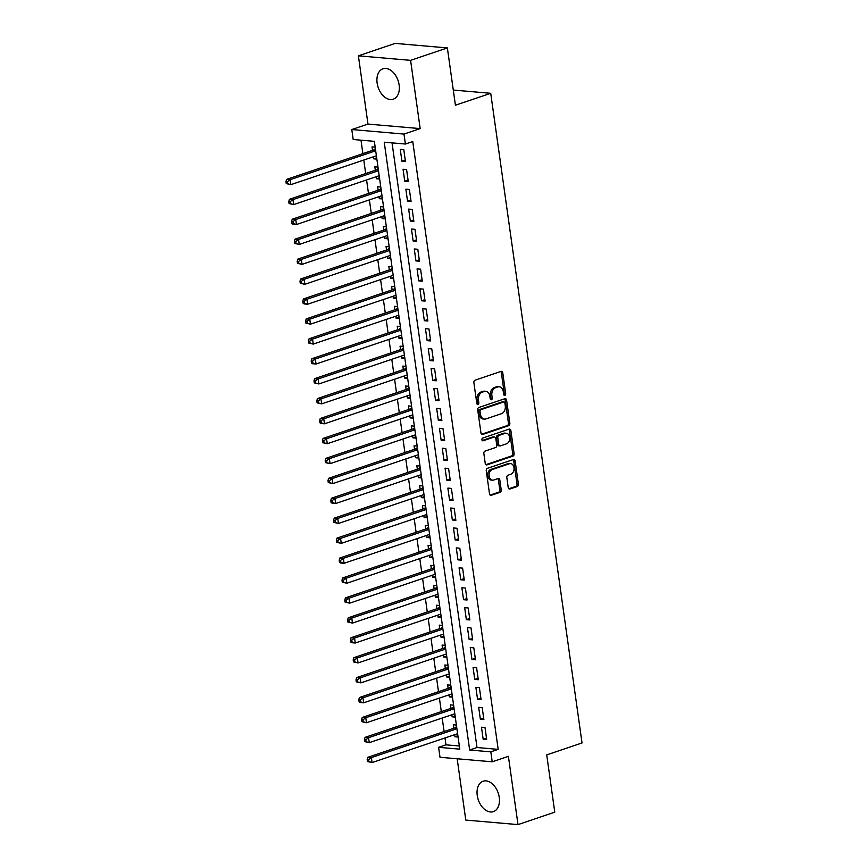 <?xml version="1.0" encoding="UTF-8"?>
<svg xmlns="http://www.w3.org/2000/svg" width="868" height="868" viewBox="0 0 868 868"><rect width="100%" height="100%" fill="white"/><g stroke="black" fill="none" stroke-linecap="round" stroke-linejoin="round"><path stroke-width="1.3" d="M504.861 395.374A1.411 1.031 95 0 0 505.686 393.66L502.767 372.882A2.018 1.465 95 0 0 501.498 371.352A2.018 1.465 95 0 0 501.042 371.406L475.056 380.184A2.018 1.465 95 0 0 473.885 382.636L476.803 403.414A1.411 1.031 95 0 0 478.832 402.73L478.452 400.039A6.467 4.687 95 0 1 482.185 392.227L484.355 391.49A6.467 4.687 95 0 1 485.798 391.316A6.467 4.687 95 0 1 489.856 396.188L490.236 398.879A1.411 1.031 95 0 0 492.254 398.195L491.874 395.504A6.467 4.687 95 0 1 495.617 387.692L497.787 386.954A6.467 4.687 95 0 1 499.219 386.781A6.467 4.687 95 0 1 503.288 391.652L503.668 394.343A1.411 1.031 95 0 0 504.861 395.374M503.885 394.962A1.411 1.031 95 0 0 504.275 393.54L501.357 372.752A2.018 1.465 95 0 0 500.738 371.515M477.02 404.032A1.411 1.031 95 0 0 477.422 402.611L477.042 399.92L478.452 400.039M490.453 399.497A1.411 1.031 95 0 0 490.843 398.076L490.463 395.385L491.874 395.504M499.252 797.388A16.047 10.524 -108.7 0 0 483.118 781.222A16.047 10.524 -108.7 0 0 477.248 795.479A16.047 10.524 -108.7 0 0 493.382 811.634A16.047 10.524 -108.7 0 0 499.252 797.388M399.128 84.945A16.047 10.524 -108.7 0 0 382.994 68.789A16.047 10.524 -108.7 0 0 377.124 83.035A16.047 10.524 -108.7 0 0 393.258 99.202A16.047 10.524 -108.7 0 0 399.128 84.945M508.214 487.523A2.018 1.465 95 0 0 509.483 489.042A2.018 1.465 95 0 0 509.928 488.988L517.219 486.525A2.018 1.465 95 0 0 518.391 484.084L515.147 461.006A2.018 1.465 95 0 0 513.878 459.476A2.018 1.465 95 0 0 513.433 459.53L487.436 468.308A2.018 1.465 95 0 0 486.264 470.76L489.509 493.838A2.018 1.465 95 0 0 490.778 495.357A2.018 1.465 95 0 0 491.234 495.303L500.044 492.33A2.018 1.465 95 0 0 501.205 489.888L499.816 480.004A2.018 1.465 95 0 0 498.547 478.485A2.018 1.465 95 0 0 498.102 478.539L493.729 480.015A5.403 3.917 95 0 1 492.536 480.167A5.403 3.917 95 0 1 489.075 475.273A5.403 3.917 95 0 1 492.264 469.545L509.375 463.772A5.403 3.917 95 0 1 510.579 463.62A5.403 3.917 95 0 1 514.04 468.514A5.403 3.917 95 0 1 510.84 474.232L507.997 475.197A2.018 1.465 95 0 0 506.825 477.639L508.214 487.523M490.821 751.851L492.221 761.811L440.011 757.287L438.611 747.315L459.78 749.149L374.358 141.343L353.189 139.509L351.79 129.538L404 134.073L405.399 144.034L384.231 142.2L469.653 750.006L490.821 751.851L498.178 749.366L412.756 141.549L405.399 144.034M447.367 47.924L410.586 60.348L358.386 55.823L395.157 43.4L447.367 47.924L455.418 105.223L490.724 93.299L582.027 742.965L546.721 754.889L554.771 812.177L518.001 824.6L508.398 756.343L492.221 761.811M358.386 55.823L367.978 124.081L420.177 128.605L410.586 60.348M420.177 128.605L404 134.073M508.67 425.689A2.018 1.465 95 0 0 509.841 423.248L506.597 400.17A2.018 1.465 95 0 0 505.328 398.64A2.018 1.465 95 0 0 504.883 398.694L478.886 407.472A2.018 1.465 95 0 0 477.715 409.924L480.959 433.002A2.018 1.465 95 0 0 482.228 434.532A2.018 1.465 95 0 0 482.684 434.467L508.67 425.689L507.259 425.57A2.018 1.465 95 0 0 508.431 423.128L505.187 400.039A2.018 1.465 95 0 0 504.568 398.803M510.872 430.582L514.116 453.671A2.018 1.465 95 0 1 512.945 456.112L486.959 464.89A2.018 1.465 95 0 1 486.503 464.944A2.018 1.465 95 0 1 485.234 463.414L483.856 453.541A2.018 1.465 95 0 1 485.017 451.1L495.563 447.541A2.018 1.465 95 0 0 496.724 445.089L495.812 438.535A2.018 1.465 95 0 0 494.543 437.016A2.018 1.465 95 0 0 494.087 437.071L483.118 440.781A1.411 1.031 95 0 1 482.727 438.036L509.158 429.118A2.018 1.465 95 0 1 509.603 429.063A2.018 1.465 95 0 1 510.872 430.582L509.462 430.463L512.706 453.541L514.116 453.671M457.176 758.773L465.791 820.076L518.001 824.6M454.648 734.697L454.94 736.758L457.892 735.749M456.394 725.073L453.259 724.791L453.747 728.285M451.848 714.765L452.141 716.827L455.092 715.829M453.595 705.141L450.459 704.87L450.948 708.353M449.049 694.834L449.342 696.895L452.293 695.897M450.796 685.21L447.66 684.939L448.148 688.422M446.25 674.913L446.543 676.964L449.494 675.966M447.996 665.279L444.861 665.007L445.349 668.501M443.45 654.982L443.732 657.043L446.694 656.045M445.197 645.358L442.062 645.087L442.55 648.57M440.651 635.05L440.933 637.112L443.895 636.114M442.387 625.427L439.251 625.155L439.75 628.638M437.841 615.13L438.134 617.181L441.096 616.182M439.588 605.495L436.452 605.224L436.94 608.718M435.042 595.198L435.335 597.26L438.297 596.251M436.788 585.575L433.653 585.303L434.141 588.786M432.242 575.267L432.535 577.328L435.486 576.33M433.989 565.643L430.853 565.372L431.342 568.855M429.443 555.336L429.736 557.397L432.687 556.399M431.19 545.712L428.054 545.44L428.542 548.934M426.644 535.415L426.937 537.466L429.888 536.467M428.391 525.78L425.255 525.509L425.743 529.003M423.844 515.484L424.126 517.545L427.089 516.547M425.591 505.86L422.456 505.588L422.944 509.071M421.045 495.552L421.327 497.614L424.289 496.615M422.781 485.928L419.645 485.657L420.145 489.14M418.246 475.631L418.528 477.682L421.49 476.684M419.982 465.997L416.846 465.725L417.345 469.219M415.436 455.7L415.729 457.761L418.691 456.763M417.183 446.076L414.047 445.805L414.535 449.288M412.636 435.769L412.929 437.83L415.88 436.832M414.383 426.145L411.248 425.873L411.736 429.356M409.837 415.837L410.13 417.899L413.081 416.9M411.584 406.213L408.448 405.942L408.936 409.436M407.038 395.916L407.331 397.967L410.282 396.969M408.785 386.293L405.649 386.01L406.137 389.504M404.238 375.985L404.531 378.047L407.483 377.048M405.985 366.361L402.85 366.09L403.338 369.573M401.439 356.054L401.721 358.115L404.683 357.117M403.186 346.43L400.05 346.158L400.539 349.641M398.64 336.133L398.922 338.184L401.884 337.185M400.376 326.498L397.24 326.227L397.739 329.721M395.841 316.202L396.123 318.263L399.085 317.265M397.577 306.578L394.441 306.306L394.929 309.789M393.03 296.27L393.323 298.332L396.285 297.333M394.777 286.646L391.642 286.375L392.13 289.858M390.231 276.349L390.524 278.4L393.475 277.402M391.978 266.715L388.842 266.443L389.331 269.937M387.432 256.418L387.725 258.469L390.676 257.471M389.179 246.794L386.043 246.512L386.531 250.006M384.632 236.487L384.925 238.548L387.877 237.55M386.379 226.863L383.244 226.591L383.732 230.074M381.833 216.555L382.115 218.617L385.077 217.618M383.58 206.931L380.444 206.66L380.933 210.143M379.034 196.635L379.316 198.685L382.278 197.687M380.77 187L377.634 186.728L378.133 190.222M376.235 176.703L376.517 178.765L379.479 177.766M377.971 167.079L374.835 166.808L375.334 170.291M405.464 161.589L403.783 149.632L400.256 149.329L401.938 161.285L405.464 161.589M408.264 181.52L406.582 169.553L403.056 169.249L404.738 181.206L408.264 181.52M411.063 201.441L409.381 189.484L405.855 189.181L407.537 201.137L411.063 201.441M413.862 221.373L412.191 209.416L408.654 209.112L410.336 221.069L413.862 221.373M416.673 241.304L414.991 229.347L411.465 229.033L413.135 240.989L416.673 241.304M419.472 261.225L417.79 249.268L414.264 248.964L415.946 260.921L419.472 261.225M422.271 281.156L420.589 269.199L417.063 268.896L418.745 280.852L422.271 281.156M425.07 301.087L423.389 289.131L419.862 288.827L421.544 300.784L425.07 301.087M427.87 321.008L426.188 309.051L422.662 308.748L424.344 320.704L427.87 321.008M430.669 340.94L428.987 328.983L425.461 328.679L427.143 340.636L430.669 340.94M433.468 360.871L431.797 348.914L428.26 348.611L429.942 360.567L433.468 360.871M436.279 380.802L434.597 368.846L431.07 368.531L432.741 380.488L436.279 380.802M439.078 400.723L437.396 388.766L433.87 388.463L435.552 400.419L439.078 400.723M441.877 420.654L440.195 408.698L436.669 408.394L438.351 420.351L441.877 420.654M444.676 440.586L442.995 428.629L439.468 428.315L441.15 440.282L444.676 440.586M447.476 460.507L445.794 448.55L442.268 448.246L443.949 460.203L447.476 460.507M450.275 480.438L448.593 468.481L445.067 468.178L446.749 480.134L450.275 480.438M453.074 500.369L451.393 488.413L447.866 488.109L449.548 500.066L453.074 500.369M455.874 520.301L454.203 508.344L450.666 508.03L452.347 519.986L455.874 520.301M458.684 540.221L457.002 528.265L453.476 527.961L455.147 539.918L458.684 540.221M461.483 560.153L459.801 548.196L456.275 547.892L457.957 559.849L461.483 560.153M464.282 580.084L462.601 568.128L459.074 567.813L460.756 579.77L464.282 580.084M467.082 600.005L465.4 588.048L461.874 587.745L463.555 599.701L467.082 600.005M469.881 619.936L468.199 607.98L464.673 607.676L466.355 619.633L469.881 619.936M472.68 639.868L470.999 627.911L467.472 627.607L469.154 639.564L472.68 639.868M475.48 659.799L473.809 647.832L470.272 647.528L471.953 659.485L475.48 659.799M478.29 679.72L476.608 667.763L473.082 667.459L474.753 679.416L478.29 679.72M481.089 699.651L479.407 687.695L475.881 687.391L477.563 699.348L481.089 699.651M483.888 719.583L482.207 707.626L478.68 707.311L480.362 719.268L483.888 719.583M392.032 142.873L477.009 747.522L498.178 749.366M481.48 727.243L483.161 739.2L486.688 739.503L485.006 727.547L481.48 727.243M360.99 140.182L362.878 153.625M363.779 160.037L365.678 173.546M366.578 179.958L368.488 193.477M369.388 199.89L371.287 213.409M372.188 219.821L374.086 233.329M374.987 239.742L376.886 253.261M377.786 259.673L379.685 273.192M380.585 279.604L382.484 293.124M383.385 299.536L385.284 313.044M386.184 319.457L388.083 332.976M388.994 339.388L390.893 352.907M391.793 359.319L393.692 372.828M394.593 379.24L396.492 392.759M397.392 399.171L399.291 412.691M400.191 419.103L402.09 432.622M402.991 439.034L404.889 452.543M405.79 458.955L407.689 472.474M408.589 478.886L410.499 492.406M411.399 498.818L413.298 512.326M414.199 518.739L416.097 532.258M416.998 538.67L418.897 552.189M419.797 558.601L421.696 572.12M422.597 578.522L424.495 592.041M425.396 598.453L427.295 611.973M428.195 618.385L430.094 631.904M431.005 638.316L432.904 651.825M433.805 658.237L435.703 671.756M436.604 678.168L438.503 691.688M439.403 698.1L441.302 711.608M442.203 718.02L444.101 731.54M445.002 737.952L445.968 744.831L459.335 745.992M375.171 147.148L372.036 146.876L372.524 150.359M373.424 156.772L373.717 158.833L376.853 159.104M376.517 178.765L379.652 179.036M379.316 198.685L382.452 198.956M382.115 218.617L385.251 218.888M384.925 238.548L388.061 238.819M387.725 258.469L390.86 258.751M390.524 278.4L393.66 278.671M393.323 298.332L396.459 298.603M396.123 318.263L399.258 318.534M398.922 338.184L402.058 338.455M401.721 358.115L404.857 358.386M404.531 378.047L407.667 378.318M407.331 397.967L410.466 398.249M410.13 417.899L413.266 418.17M412.929 437.83L416.065 438.101M415.729 457.761L418.864 458.033M418.528 477.682L421.664 477.953M421.327 497.614L424.463 497.885M424.126 517.545L427.262 517.816M426.937 537.466L430.072 537.737M429.736 557.397L432.872 557.668M432.535 577.328L435.671 577.6M435.335 597.26L438.47 597.531M438.134 617.181L441.269 617.452M440.933 637.112L444.069 637.383M443.732 657.043L446.868 657.315M446.543 676.964L449.678 677.235M449.342 696.895L452.478 697.167M452.141 716.827L455.277 717.098M454.94 736.758L458.076 737.03M490.724 93.299L453.28 90.055M445.968 744.831L438.611 747.315M367.978 124.081L351.79 129.538M477.009 747.522L469.653 750.006M373.717 158.833L376.679 157.835M401.938 161.285L405.269 160.157M404.738 181.206L408.069 180.088M407.537 201.137L410.868 200.009M410.336 221.069L413.667 219.94M413.135 240.989L416.466 239.872M415.946 260.921L419.266 259.803M418.745 280.852L422.065 279.724M421.544 300.784L424.864 299.655M424.344 320.704L427.674 319.587M427.143 340.636L430.474 339.507M429.942 360.567L433.273 359.439M432.741 380.488L436.072 379.37M435.552 400.419L438.872 399.302M438.351 420.351L441.671 419.222M441.15 440.282L444.47 439.154M443.949 460.203L447.28 459.085M446.749 480.134L450.08 479.006M449.548 500.066L452.879 498.937M452.347 519.986L455.678 518.869M455.147 539.918L458.478 538.8M457.957 559.849L461.277 558.721M460.756 579.77L464.076 578.652M463.555 599.701L466.875 598.584M466.355 619.633L469.686 618.504M469.154 639.564L472.485 638.436M471.953 659.485L475.284 658.367M474.753 679.416L478.084 678.288M477.563 699.348L480.883 698.219M480.362 719.268L483.682 718.151M483.161 739.2L486.481 738.082M499.219 386.781L497.809 386.651A6.467 4.687 95 0 0 496.377 386.835L497.787 386.954M490.463 395.385A6.467 4.687 95 0 1 494.207 387.562L496.377 386.835M485.798 391.316L484.387 391.186A6.467 4.687 95 0 0 482.944 391.37L484.355 391.49M477.042 399.92A6.467 4.687 95 0 1 480.774 392.097L482.944 391.37M481.577 434.239L507.259 425.57M504.883 403.002A1.411 1.031 95 0 0 503.679 401.971L480.861 409.674A1.411 1.031 95 0 0 480.047 411.389L480.438 414.22A6.467 4.687 95 0 0 484.507 419.103A6.467 4.687 95 0 0 485.939 418.929L501.541 413.656A6.467 4.687 95 0 0 505.274 405.833L504.883 403.002M502.887 401.906A1.411 1.031 95 0 0 502.268 401.851L503.679 401.971M484.507 419.103L483.096 418.984A6.467 4.687 95 0 1 479.027 414.101L478.637 411.269A1.411 1.031 95 0 1 479.451 409.555L502.268 401.851M485.852 464.662L511.534 455.982A2.018 1.465 95 0 0 512.706 453.541M494.543 437.016L493.132 436.897A2.018 1.465 95 0 0 492.677 436.951L482.217 440.488M506.5 443.841A5.403 3.917 95 0 0 509.69 438.123A5.403 3.917 95 0 0 506.228 433.23A5.403 3.917 95 0 0 505.024 433.382L499.002 435.411A2.018 1.465 95 0 0 497.831 437.863L498.753 444.416A2.018 1.465 95 0 0 500.022 445.935A2.018 1.465 95 0 0 500.467 445.881L506.5 443.841M506.228 433.23L504.818 433.11A5.403 3.917 95 0 0 503.614 433.251L505.024 433.382M500.022 445.935L498.612 445.816A2.018 1.465 95 0 1 497.342 444.286L496.42 437.732A2.018 1.465 95 0 1 497.592 435.291L503.614 433.251M509.462 430.463A2.018 1.465 95 0 0 508.843 429.215M510.579 463.62L509.169 463.501A5.403 3.917 95 0 0 507.964 463.653L509.375 463.772M492.536 480.167L491.125 480.047A5.403 3.917 95 0 1 487.653 475.154A5.403 3.917 95 0 1 490.854 469.425L507.964 463.653M490.127 495.075L498.633 492.21A2.018 1.465 95 0 0 499.794 489.769L498.406 479.885A2.018 1.465 95 0 0 497.787 478.648M508.832 488.76L515.809 486.406A2.018 1.465 95 0 0 516.981 483.964L513.737 460.875A2.018 1.465 95 0 0 513.118 459.639M375.367 148.547L374.238 149.632A2.061 1.497 -85 0 1 373.707 149.969L286.624 179.383L290.151 179.687L290.845 184.667L376.386 155.773M375.681 150.793L290.151 179.687L287.384 181.737L285.973 181.607L286.256 183.604L287.666 183.723L287.384 181.737M287.666 183.723L290.845 184.667L286.256 183.604M285.973 181.607L286.624 179.383M378.177 168.479L377.037 169.564A2.061 1.497 -85 0 1 376.506 169.889L289.424 199.304L292.95 199.607L293.644 204.598L379.186 175.705M378.491 170.725L292.95 199.607L290.183 201.658L288.773 201.539L289.055 203.535L290.465 203.654L290.183 201.658M290.465 203.654L293.644 204.598L289.055 203.535M288.773 201.539L289.424 199.304M380.976 188.41L379.837 189.495A2.061 1.497 -85 0 1 379.305 189.821L292.223 219.235L295.749 219.539L296.455 224.519L381.985 195.636M381.291 190.645L295.749 219.539L292.993 221.59L291.583 221.47L291.854 223.456L293.265 223.586L292.993 221.59M293.265 223.586L296.455 224.519L292.917 224.215L291.854 223.456M291.583 221.47L292.223 219.235M383.775 208.331L382.636 209.416A2.061 1.497 -85 0 1 382.104 209.752L295.022 239.167L298.549 239.47L299.254 244.451L384.784 215.557M384.09 210.577L298.549 239.47L295.793 241.521L294.382 241.391L294.653 243.387L296.075 243.507L295.793 241.521M296.075 243.507L299.254 244.451L294.653 243.387M294.382 241.391L295.022 239.167M386.575 228.262L385.435 229.347A2.061 1.497 -85 0 1 384.904 229.684L297.822 259.087L301.348 259.402L302.053 264.382L387.595 235.488M386.889 230.508L301.348 259.402L298.592 261.442L297.181 261.322L297.464 263.319L298.874 263.438L298.592 261.442M298.874 263.438L302.053 264.382L297.464 263.319M297.181 261.322L297.822 259.087M389.374 248.194L388.235 249.279A2.061 1.497 -85 0 1 387.714 249.604L300.621 279.019L304.147 279.322L304.852 284.303L390.394 255.42M389.689 250.44L304.147 279.322L301.391 281.373L299.981 281.254L300.263 283.25L301.673 283.369L301.391 281.373M301.673 283.369L304.852 284.303L300.263 283.25M299.981 281.254L300.621 279.019M392.173 268.114L391.034 269.21A2.061 1.497 -85 0 1 390.513 269.536L303.42 298.95L306.957 299.254L307.652 304.234L393.193 275.34M392.488 270.36L306.957 299.254L304.191 301.304L302.78 301.185L303.062 303.171L304.473 303.301L304.191 301.304M304.473 303.301L307.652 304.234L304.125 303.93L303.062 303.171M302.78 301.185L303.42 298.95M394.973 288.046L393.844 289.131A2.061 1.497 -85 0 1 393.312 289.467L306.23 318.881L309.757 319.185L310.451 324.165L395.992 295.272M395.287 290.292L309.757 319.185L306.99 321.236L305.579 321.106L305.861 323.102L307.272 323.221L306.99 321.236M307.272 323.221L310.451 324.165L305.861 323.102M305.579 321.106L306.23 318.881M397.772 307.977L396.643 309.062A2.061 1.497 -85 0 1 396.112 309.388L309.03 338.802L312.556 339.106L313.25 344.097L398.792 315.203M398.097 310.223L312.556 339.106L309.789 341.157L308.379 341.037L308.661 343.034L310.071 343.153L309.789 341.157M310.071 343.153L313.25 344.097L308.661 343.034M308.379 341.037L309.03 338.802M400.582 327.909L399.443 328.994A2.061 1.497 -85 0 1 398.911 329.319L311.829 358.734L315.355 359.037L316.05 364.017L401.591 335.135M400.897 330.144L315.355 359.037L312.589 361.088L311.178 360.969L311.46 362.954L312.871 363.084L312.589 361.088M312.871 363.084L316.05 364.017L312.523 363.714L311.46 362.954M311.178 360.969L311.829 358.734M403.381 347.829L402.242 348.914A2.061 1.497 -85 0 1 401.71 349.251L314.628 378.665L318.155 378.969L318.86 383.949L404.39 355.055M403.696 350.075L318.155 378.969L315.399 381.019L313.988 380.889L314.259 382.886L315.67 383.005L315.399 381.019M315.67 383.005L318.86 383.949L314.259 382.886M313.988 380.889L314.628 378.665M406.181 367.761L405.041 368.846A2.061 1.497 -85 0 1 404.51 369.182L317.428 398.586L320.954 398.9L321.659 403.88L407.19 374.987M406.495 370.007L320.954 398.9L318.198 400.94L316.787 400.821L317.07 402.817L318.48 402.936L318.198 400.94M318.48 402.936L321.659 403.88L317.07 402.817M316.787 400.821L317.428 398.586M408.98 387.692L407.841 388.777A2.061 1.497 -85 0 1 407.309 389.103L320.227 418.517L323.753 418.821L324.458 423.801L410 394.918M409.295 389.938L323.753 418.821L320.997 420.871L319.587 420.752L319.869 422.738L321.279 422.868L320.997 420.871M321.279 422.868L324.458 423.801L320.932 423.497L319.869 422.738M319.587 420.752L320.227 418.517M411.779 407.613L410.64 408.709A2.061 1.497 -85 0 1 410.119 409.034L323.026 438.449L326.552 438.752L327.258 443.732L412.799 414.839M412.094 409.859L326.552 438.752L323.797 440.803L322.386 440.684L322.668 442.669L324.079 442.788L323.797 440.803M324.079 442.788L327.258 443.732L322.668 442.669M322.386 440.684L323.026 438.449M414.579 427.544L413.439 428.629A2.061 1.497 -85 0 1 412.918 428.966L325.825 458.369L329.363 458.684L330.057 463.664L415.598 434.77M414.893 429.79L329.363 458.684L326.596 460.734L325.185 460.604L325.467 462.601L326.878 462.72L326.596 460.734M326.878 462.72L330.057 463.664L325.467 462.601M325.185 460.604L325.825 458.369M417.378 447.476L416.249 448.561A2.061 1.497 -85 0 1 415.718 448.886L328.636 478.301L332.162 478.604L332.856 483.595L418.398 454.702M417.692 449.722L332.162 478.604L329.395 480.655L327.985 480.536L328.267 482.532L329.677 482.651L329.395 480.655M329.677 482.651L332.856 483.595L328.267 482.532M327.985 480.536L328.636 478.301M420.177 467.407L419.049 468.492A2.061 1.497 -85 0 1 418.517 468.818L331.435 498.232L334.961 498.536L335.656 503.516L421.197 474.633M420.503 469.642L334.961 498.536L332.194 500.586L330.784 500.467L331.066 502.453L332.477 502.583L332.194 500.586M332.477 502.583L335.656 503.516L332.129 503.212L331.066 502.453M330.784 500.467L331.435 498.232M422.987 487.328L421.848 488.413A2.061 1.497 -85 0 1 421.316 488.749L334.234 518.163L337.76 518.467L338.466 523.447L423.996 494.554M423.302 489.574L337.76 518.467L335.005 520.518L333.594 520.388L333.865 522.384L335.276 522.503L335.005 520.518M335.276 522.503L338.466 523.447L333.865 522.384M333.594 520.388L334.234 518.163M425.787 507.259L424.647 508.344A2.061 1.497 -85 0 1 424.116 508.67L337.034 538.084L340.56 538.399L341.265 543.379L426.796 514.485M426.101 509.505L340.56 538.399L337.804 540.438L336.393 540.319L336.665 542.316L338.075 542.435L337.804 540.438M338.075 542.435L341.265 543.379L336.665 542.316M336.393 540.319L337.034 538.084M428.586 527.191L427.447 528.276A2.061 1.497 -85 0 1 426.915 528.601L339.833 558.015L343.359 558.319L344.064 563.299L429.606 534.417M428.901 529.437L343.359 558.319L340.603 560.37L339.193 560.251L339.475 562.236L340.885 562.366L340.603 560.37M340.885 562.366L344.064 563.299L340.538 562.996L339.475 562.236M339.193 560.251L339.833 558.015M431.385 547.111L430.246 548.207A2.061 1.497 -85 0 1 429.725 548.533L342.632 577.947L346.158 578.251L346.864 583.231L432.405 554.337M431.7 549.357L346.158 578.251L343.402 580.301L341.992 580.171L342.274 582.168L343.685 582.287L343.402 580.301M343.685 582.287L346.864 583.231L342.274 582.168M341.992 580.171L342.632 577.947M434.184 567.043L433.045 568.128A2.061 1.497 -85 0 1 432.524 568.464L345.431 597.868L348.969 598.182L349.663 603.162L435.204 574.269M434.499 569.289L348.969 598.182L346.202 600.222L344.791 600.103L345.073 602.099L346.484 602.218L346.202 600.222M346.484 602.218L349.663 603.162L345.073 602.099M344.791 600.103L345.431 597.868M436.984 586.974L435.855 588.059A2.061 1.497 -85 0 1 435.324 588.385L348.242 617.799L351.768 618.103L352.462 623.094L438.004 594.2M437.298 589.22L351.768 618.103L349.001 620.153L347.591 620.034L347.873 622.03L349.283 622.15L349.001 620.153M349.283 622.15L352.462 623.094L347.873 622.03M347.591 620.034L348.242 617.799M439.783 606.895L438.655 607.991A2.061 1.497 -85 0 1 438.123 608.316L351.041 637.73L354.567 638.034L355.262 643.014L440.803 614.132M440.109 609.141L354.567 638.034L351.8 640.085L350.39 639.966L350.672 641.951L352.082 642.081L351.8 640.085M352.082 642.081L355.262 643.014L351.735 642.711L350.672 641.951M350.39 639.966L351.041 637.73M442.593 626.826L441.454 627.911A2.061 1.497 -85 0 1 440.922 628.248L353.84 657.662L357.366 657.966L358.061 662.946L443.602 634.052M442.908 629.072L357.366 657.966L354.6 660.016L353.189 659.886L353.471 661.883L354.882 662.002L354.6 660.016M354.882 662.002L358.061 662.946L353.471 661.883M353.189 659.886L353.84 657.662M445.392 646.758L444.253 647.843A2.061 1.497 -85 0 1 443.722 648.168L356.639 677.582L360.166 677.886L360.871 682.877L446.402 653.984M445.707 649.004L360.166 677.886L357.41 679.937L355.999 679.818L356.271 681.814L357.681 681.933L357.41 679.937M357.681 681.933L360.871 682.877L356.271 681.814M355.999 679.818L356.639 677.582M448.192 666.689L447.053 667.774A2.061 1.497 -85 0 1 446.521 668.1L359.439 697.514L362.965 697.818L363.67 702.798L449.201 673.915M448.506 668.924L362.965 697.818L360.209 699.868L358.799 699.749L359.081 701.735L360.491 701.865L360.209 699.868M360.491 701.865L363.67 702.798L360.144 702.494L359.081 701.735M358.799 699.749L359.439 697.514M450.991 686.61L449.852 687.695A2.061 1.497 -85 0 1 449.32 688.031L362.238 717.445L365.764 717.749L366.47 722.729L452.011 693.836M451.306 688.856L365.764 717.749L363.008 719.8L361.598 719.67L361.88 721.666L363.291 721.785L363.008 719.8M363.291 721.785L366.47 722.729L361.88 721.666M361.598 719.67L362.238 717.445M453.79 706.541L452.651 707.626A2.061 1.497 -85 0 1 452.13 707.962L365.037 737.366L368.564 737.681L369.269 742.661L454.81 713.767M454.105 708.787L368.564 737.681L365.808 739.72L364.397 739.601L364.679 741.597L366.09 741.717L365.808 739.72M366.09 741.717L369.269 742.661L364.679 741.597M364.397 739.601L365.037 737.366M456.59 726.473L455.45 727.558A2.061 1.497 -85 0 1 454.93 727.883L367.837 757.297L371.374 757.601L372.068 762.581L457.61 733.699M456.904 728.719L371.374 757.601L368.607 759.652L367.197 759.533L367.479 761.529L368.889 761.648L368.607 759.652M368.889 761.648L372.068 762.581L367.479 761.529M367.197 759.533L367.837 757.297M504.275 393.54L505.686 393.66M477.422 402.611L478.832 402.73M490.843 398.076L492.254 398.195M494.207 387.562L495.617 387.692M480.774 392.097L482.185 392.227M501.357 372.752L502.767 372.882M481.805 434.391L482.684 434.467M505.187 400.039L506.597 400.17M508.431 423.128L509.841 423.248M479.451 409.555L480.861 409.674M478.637 411.269L480.047 411.389M479.027 414.101L480.438 414.22M511.534 455.982L512.945 456.112M486.08 464.814L486.959 464.89M492.677 436.951L494.087 437.071M482.499 440.727L483.118 440.781M497.592 435.291L499.002 435.411M496.42 437.732L497.831 437.863M497.342 444.286L498.753 444.416M490.854 469.425L492.264 469.545M498.406 479.885L499.816 480.004M499.794 489.769L501.205 489.888M498.633 492.21L500.044 492.33M490.355 495.227L491.234 495.303M513.737 460.875L515.147 461.006M516.981 483.964L518.391 484.084M515.809 486.406L517.219 486.525M509.049 488.912L509.928 488.988M374.238 149.632L375.54 149.752M373.707 149.969L375.594 150.131M377.037 169.564L378.339 169.672M376.506 169.889L378.394 170.063M379.837 189.495L381.139 189.604M379.305 189.821L381.193 189.983M382.636 209.416L383.938 209.535M382.104 209.752L383.992 209.915M385.435 229.347L386.737 229.467M384.904 229.684L386.792 229.846M388.235 249.279L389.548 249.387M387.714 249.604L389.602 249.767M391.034 269.21L392.347 269.319M390.513 269.536L392.401 269.698M393.844 289.131L395.146 289.25M393.312 289.467L395.2 289.63M396.643 309.062L397.945 309.171M396.112 309.388L398 309.55M399.443 328.994L400.745 329.102M398.911 329.319L400.799 329.482M402.242 348.914L403.544 349.034M401.71 349.251L403.598 349.413M405.041 368.846L406.343 368.965M404.51 369.182L406.398 369.345M407.841 388.777L409.154 388.886M407.309 389.103L409.197 389.265M410.64 408.709L411.953 408.817M410.119 409.034L412.007 409.197M413.439 428.629L414.752 428.749M412.918 428.966L414.806 429.128M416.249 448.561L417.551 448.669M415.718 448.886L417.606 449.049M419.049 468.492L420.351 468.601M418.517 468.818L420.405 468.98M421.848 488.413L423.15 488.532M421.316 488.749L423.204 488.912M424.647 508.344L425.949 508.464M424.116 508.67L426.004 508.843M427.447 528.276L428.749 528.384M426.915 528.601L428.803 528.764M430.246 548.207L431.559 548.316M429.725 548.533L431.602 548.695M433.045 568.128L434.358 568.247M432.524 568.464L434.412 568.627M435.855 588.059L437.157 588.168M435.324 588.385L437.212 588.547M438.655 607.991L439.957 608.099M438.123 608.316L440.011 608.479M441.454 627.911L442.756 628.031M440.922 628.248L442.81 628.41M444.253 647.843L445.555 647.962M443.722 648.168L445.609 648.342M447.053 667.774L448.355 667.883M446.521 668.1L448.409 668.262M449.852 687.695L451.165 687.814M449.32 688.031L451.208 688.194M452.651 707.626L453.964 707.745M452.13 707.962L454.018 708.125M455.45 727.558L456.763 727.666M454.93 727.883L456.818 728.046M502.583 401.808L503.993 401.938"/></g></svg>
